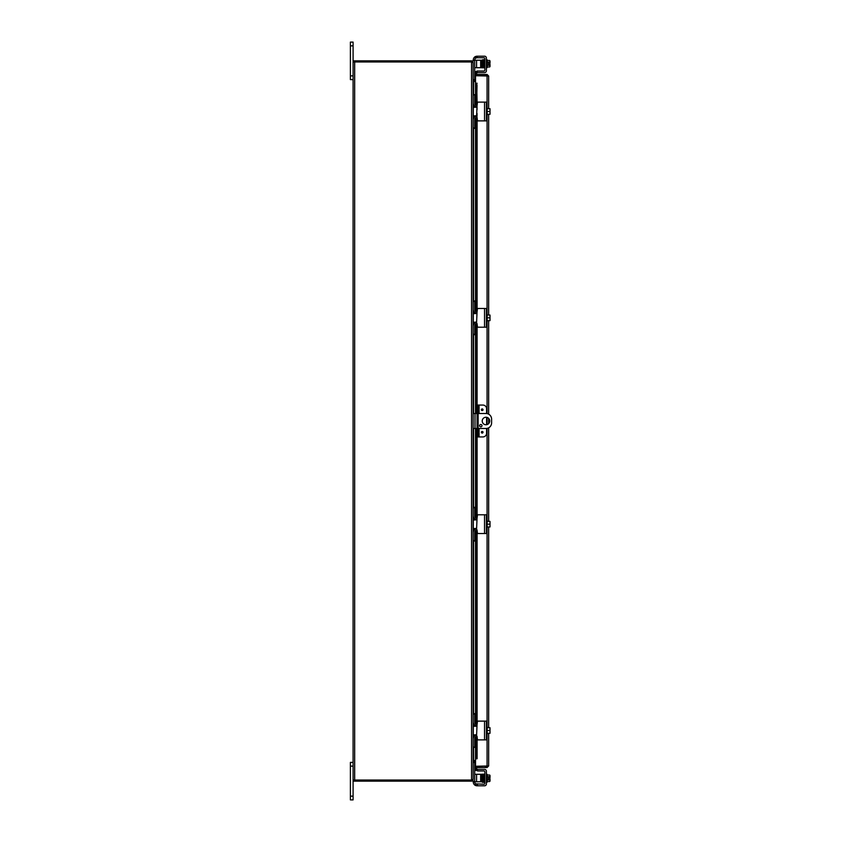 <?xml version="1.0" encoding="UTF-8"?>
<svg xmlns="http://www.w3.org/2000/svg" width="842" height="842" viewBox="0 0 842 842"><rect width="100%" height="100%" fill="white"/><g stroke="black" fill="none" stroke-linecap="round" stroke-linejoin="round"><path stroke-width="1.26" d="M350.398 796.153L350.398 799.9L353.093 799.9L353.093 762.389L350.398 762.389L350.398 796.153L353.093 796.153M485.981 424.747A3.747 3.747 0 0 1 482.224 421A3.747 3.747 0 0 1 485.981 417.253A3.747 3.747 0 0 1 489.728 421A3.747 3.747 0 0 1 485.981 424.747M480.824 426.852A1.168 1.168 0 0 1 479.645 425.684A1.168 1.168 0 0 1 480.824 424.505A1.168 1.168 0 0 1 481.992 425.684A1.168 1.168 0 0 1 480.824 426.852M478.151 413.496L485.981 413.496A5.631 5.631 0 0 1 491.602 419.127L491.602 422.873A5.631 5.631 0 0 1 485.981 428.504L478.151 428.504M477.035 413.496L473.141 413.496L473.141 428.504L477.035 428.504M350.398 75.864L350.398 79.611L353.093 79.611L353.093 42.1L350.398 42.1L350.398 75.864L353.093 75.864M471.678 61.971L471.93 60.898L473.141 62.434L473.141 80.316M474.709 67.707L476.583 67.707L476.583 60.214L473.141 60.214L472.878 62.434M474.025 81.495L475.519 81.495L474.025 81.495L474.025 80.379L475.519 80.379M471.93 60.898A1.579 1.579 0 0 0 471.562 60.856L353.651 60.856L353.651 61.971M473.141 761.684L473.141 779.566L471.93 781.102L471.678 780.029M472.878 779.566L473.141 781.786L481.592 781.786L481.592 774.293L481.592 776.398L481.592 774.293L480.656 774.293L480.656 781.786M475.519 761.621L473.614 761.621M474.025 760.505L475.519 760.505L473.688 760.505L474.025 761.621M471.93 781.102A1.579 1.579 0 0 1 471.562 781.144L353.651 781.144L353.651 780.029M354.671 780.029L353.093 780.029L353.093 61.971L354.671 61.971L354.671 780.029L472.046 780.029L473.141 779.155L473.141 747.38L474.709 747.38L473.141 747.38L473.141 738.939A3.747 3.747 0 0 1 476.635 735.192M476.635 106.808A3.747 3.747 0 0 1 473.141 103.061L473.141 94.62L474.709 94.62L473.141 94.62L473.141 62.845L472.046 61.971L354.671 61.971M473.614 747.38L473.688 760.505M473.688 81.495L473.614 94.62M474.709 94.62L473.141 95.072L473.141 300.952L474.709 300.952L473.141 300.952L473.141 713.616L474.709 713.616L473.141 713.616L473.141 746.928L474.709 747.38M484.876 766.262A1.873 1.873 0 0 0 485.497 766.431A1.873 1.873 0 0 1 484.876 766.262M485.834 766.431A1.873 1.873 0 0 0 486.455 766.262A1.873 1.873 0 0 1 485.834 766.431M486.434 75.738A1.873 1.873 0 0 0 484.897 75.738A1.873 1.873 0 0 1 486.434 75.738M486.602 413.527L486.602 408.812A3.747 3.747 0 0 0 482.855 405.055L477.035 405.055L477.035 408.812L478.151 408.812L478.151 405.055M478.151 436.945L478.151 433.188L477.035 433.188L477.035 436.945L482.855 436.945A3.747 3.747 0 0 0 486.602 433.188L486.602 428.473M483.024 432.251A0.821 0.821 0 0 1 482.203 433.083A0.821 0.821 0 0 1 481.371 432.251A0.821 0.821 0 0 1 482.203 431.43A0.821 0.821 0 0 1 483.024 432.251M483.024 409.749A0.821 0.821 0 0 1 482.203 410.57A0.821 0.821 0 0 1 481.371 409.749A0.821 0.821 0 0 1 482.203 408.917A0.821 0.821 0 0 1 483.024 409.749M478.151 433.188L478.151 408.812M477.035 433.188L477.035 408.812M486.602 424.694L486.602 417.306M476.646 73.886L477.035 71.665L475.94 71.475L475.551 73.686L477.098 74.454M475.551 73.686L475.551 73.717A1.579 1.579 0 0 0 475.593 74.454M475.551 83.232L475.94 85.484L477.035 85.484L476.646 83.232L475.519 83.232L475.551 105.092M476.646 83.232L477.098 102.335M477.035 85.484L476.583 105.397A1.873 1.873 0 0 1 474.709 103.524L474.709 95.072M477.035 106.818L477.035 109.628M477.035 113.375L477.035 116.196M474.709 128.384L473.141 128.384L474.709 128.384L474.709 119.48A1.873 1.873 0 0 1 476.583 117.606L476.583 311.729A1.873 1.873 0 0 1 474.709 309.856L474.709 300.952M474.709 334.716L473.141 334.716L474.709 334.716L474.709 325.812A1.873 1.873 0 0 1 476.583 323.938L477.035 405.055M477.035 436.945L476.583 518.062A1.873 1.873 0 0 1 474.709 516.188L474.709 507.284L473.141 507.284M474.709 541.048L473.141 541.048L474.709 541.048L474.709 532.144A1.873 1.873 0 0 1 476.583 530.271L476.583 724.394A1.873 1.873 0 0 1 474.709 722.52L474.709 713.616M474.709 746.928L474.709 738.476A1.873 1.873 0 0 1 476.583 736.603L477.035 756.516L475.94 756.516L475.551 758.768L476.646 758.768L477.035 756.516M475.551 758.768L475.551 736.908M476.646 758.768L475.519 758.768L475.519 736.918M475.551 768.314L475.94 770.525L477.035 770.335L476.646 768.114L475.551 768.283A1.579 1.579 0 0 1 475.593 767.546M476.646 768.114L477.098 767.546M475.94 85.484L475.94 105.292M475.94 106.692L475.94 107.218M475.94 115.786L475.94 116.312M475.94 117.712L475.94 311.624M475.94 313.024L475.94 313.55M475.94 322.118L475.94 322.644M475.94 324.044L475.94 413.496M475.94 428.504L475.94 517.956M475.94 519.356L475.94 519.882M475.94 528.45L475.94 528.976M475.94 530.376L475.94 724.288M475.94 725.688L475.94 726.214M475.94 734.782L475.94 735.308M475.94 736.708L475.94 756.516M487.539 765.967L475.519 766.431L475.519 767.546L487.076 767.546L488.655 765.967L488.655 733.308L488.655 765.967L475.519 766.262L475.519 758.768M477.109 758.768L477.098 739.665M475.519 105.082L475.519 83.232L477.109 83.232M475.519 83.232L475.519 75.738L488.655 76.033L487.076 74.454L475.519 74.454L475.519 75.569L487.076 75.569L487.076 74.454M488.655 727.688L488.655 526.976L488.655 727.688M488.655 521.356L488.655 427.831L488.655 521.356M488.655 423.631L488.655 418.369L488.655 423.631M488.655 414.169L488.655 320.644L488.655 414.169M488.655 315.024L488.655 114.312L488.655 315.024M488.655 108.692L488.655 76.033L488.655 108.692M487.076 766.431L487.076 767.546M483.918 784.249A0.937 0.937 0 0 0 484.582 783.965A0.937 0.937 0 0 1 483.918 784.249L475.541 783.818A1.873 1.873 0 0 1 474.846 782.365A1.873 1.873 0 0 0 475.393 783.692A1.873 1.873 0 0 1 474.846 782.365L474.846 781.786M475.541 783.818L475.541 785.491L476.593 785.775L477.488 785.807L477.488 784.249M484.582 771.219A0.937 0.937 0 0 1 484.855 771.882A0.937 0.937 0 0 0 483.918 770.946L477.488 770.946L477.488 769.388L484.539 769.388A1.873 1.873 0 0 1 486.413 771.261L486.413 783.934A1.873 1.873 0 0 1 484.539 785.807L477.488 785.807M484.582 783.965A0.937 0.937 0 0 0 484.855 783.302A0.937 0.937 0 0 1 484.582 783.965A0.937 0.937 0 0 0 484.855 783.302L484.855 771.882M486.413 782.523L486.413 783.934L486.413 782.523M490.012 778.839L490.012 780.713A3.978 1.989 180 0 0 489.665 779.892A3.978 3.978 0 0 0 489.981 778.839L488.497 778.839L488.497 777.713L490.012 777.713A3.978 3.978 0 0 0 489.665 776.65A3.978 1.989 -0 0 0 490.012 775.84L490.012 777.713M490.012 780.713L490.012 781.081A4.873 4.873 0 0 1 489.665 781.523A3.978 1.989 180 0 0 490.012 780.713M489.665 775.019A4.873 4.873 0 0 1 490.012 775.461A4.873 4.873 0 0 0 489.665 775.019A4.873 4.873 0 0 1 490.012 775.461L490.012 775.84A3.978 1.989 -0 0 0 489.665 775.019L487.16 775.019M483.266 781.45L482.782 782.218L482.55 774.398L483.687 774.124L483.95 775.093L484.055 780.587C484.118 782.671 484.118 782.671 484.055 780.587C484.118 782.671 484.118 782.671 484.055 780.587L483.845 780.723M477.035 57.751L477.488 56.193L476.593 56.225L477.035 57.751L475.541 58.182A1.873 1.873 0 0 0 474.846 59.635L474.846 60.214M484.582 70.781A0.937 0.937 0 0 0 484.855 70.118A0.937 0.937 0 0 1 483.918 71.054L477.035 71.054L477.035 72.612L477.488 71.054M473.288 60.214L473.288 59.95A3.747 3.747 0 0 1 475.541 56.509L476.593 56.225M477.488 56.193L484.539 56.193A1.873 1.873 0 0 1 486.413 58.066L486.413 70.739A1.873 1.873 0 0 1 484.539 72.612L477.488 72.612M484.855 70.118L484.855 58.698A0.937 0.937 0 0 0 484.582 58.035A0.937 0.937 0 0 1 484.855 58.698A0.937 0.937 0 0 0 483.918 57.751L477.488 57.751M486.413 69.328L486.413 70.739L486.413 69.328M490.012 64.287L490.012 66.16A3.978 1.989 180 0 0 489.665 65.35A3.978 3.978 0 0 0 489.981 64.287L488.497 64.287L488.497 63.161L490.012 63.161A3.978 3.978 0 0 0 489.665 62.108A3.978 1.989 -0 0 0 490.012 61.287L490.012 63.161M490.012 66.16L490.012 66.16A3.978 1.989 180 0 1 489.665 66.981A4.873 4.873 0 0 0 490.012 66.539A4.873 4.873 0 0 1 489.665 66.981A4.873 4.873 0 0 0 490.012 66.539M477.488 769.388L484.539 769.388L477.035 769.388L477.488 770.946M488.497 778.839L488.497 777.713L488.497 778.839M488.497 64.287L488.497 63.161L488.497 64.287M490.012 61.287L490.012 61.287A3.978 1.989 -0 0 0 489.665 60.477L487.16 60.477M475.541 785.491A3.747 3.747 0 0 1 473.288 782.05L473.288 781.786M477.035 784.249L477.035 785.807M486.413 782.176L487.16 782.176L487.16 774.366L486.413 774.366M482.192 776.398L481.592 776.398M482.266 780.145L481.592 780.145M487.16 781.523L489.665 781.523A4.873 4.873 0 0 0 490.012 781.081A4.873 4.873 0 0 1 489.665 781.523M487.16 779.892L489.665 779.892M487.16 776.65L489.665 776.65M484.855 774.524L484.403 775.829M476.583 781.786L476.583 774.293L474.709 774.293M474.709 781.786L474.709 762.084L473.141 762.084M474.246 781.786L473.141 781.786M476.583 774.293L480.656 774.293M473.141 79.916L474.709 79.916L473.141 79.464M480.656 67.707L481.592 67.707L481.592 60.214L480.656 60.214L480.656 67.707L476.583 67.707M473.141 60.656L474.709 60.214M474.709 60.656L474.709 79.464M476.583 60.214L480.656 60.214M475.393 58.308A1.873 1.873 0 0 0 474.846 59.635M486.413 59.824L487.16 59.824L487.16 67.634L486.413 67.634M487.16 62.108L489.665 62.108M487.16 65.35L489.665 65.35M487.16 66.981L489.665 66.981M484.403 60.382L484.855 67.476M484.403 61.624L484.403 65.834M483.034 66.907L482.34 67.876L482.487 66.055C482.424 62.603 482.424 62.603 482.487 66.055C482.424 62.603 482.424 62.603 482.487 66.055L482.982 67.602L483.15 61.413M482.434 63.308L482.382 60.55L482.434 63.308M474.709 127.931L473.141 127.931L473.141 119.932A3.747 3.747 0 0 1 476.635 116.196M483.918 120.88L477.488 120.88L486.413 120.88L486.413 102.124L477.488 102.124L483.918 102.124M476.593 116.164L477.035 105.776L475.541 107.281L473.288 107.281L473.288 115.722L476.593 116.164M477.035 105.776L477.488 102.124M477.488 120.88L477.035 117.227M486.413 115.407L487.16 115.407L487.16 107.597L486.413 107.597M490.012 109.323L490.012 108.744A4.841 4.841 0 0 0 489.981 108.692L489.665 108.692A3.978 3.442 -0 0 1 490.012 110.091L490.012 114.259A4.841 4.841 0 0 1 489.981 114.312L489.665 114.312A3.978 3.442 180 0 0 490.012 112.912L490.012 113.681M487.16 114.312L489.665 114.312M490.012 112.912A3.978 3.442 180 0 0 489.665 111.502A3.978 3.442 -0 0 0 490.012 110.091M487.16 111.502L489.665 111.502M487.16 108.692L489.665 108.692M476.635 313.14A3.747 3.747 0 0 1 473.141 309.393L473.141 301.404L474.709 301.404M474.709 334.263L473.141 334.263L473.141 326.264A3.747 3.747 0 0 1 476.635 322.528M483.918 327.212L477.488 327.212L486.413 327.212L486.413 308.456L477.488 308.456L483.918 308.456M476.593 322.497L477.035 312.108L475.541 313.613L473.288 313.613L473.288 322.054L476.593 322.497M477.035 312.108L477.488 308.456M477.488 327.212L477.035 323.56M486.413 321.739L487.16 321.739L487.16 313.929L486.413 313.929M490.012 315.655L490.012 315.076A4.841 4.841 0 0 0 489.981 315.024L489.665 315.024A3.978 3.442 -0 0 1 490.012 316.424L490.012 320.591A4.841 4.841 0 0 1 489.981 320.644L489.665 320.644A3.978 3.442 180 0 0 490.012 319.244L490.012 320.013M487.16 320.644L489.665 320.644M490.012 319.244A3.978 3.442 180 0 0 489.665 317.834A3.978 3.442 -0 0 0 490.012 316.424M487.16 317.834L489.665 317.834M487.16 315.024L489.665 315.024M476.635 519.472A3.747 3.747 0 0 1 473.141 515.725L473.141 507.737L474.709 507.737M474.709 540.596L473.141 540.596L473.141 532.597A3.747 3.747 0 0 1 476.635 528.86M483.918 533.544L477.488 533.544L486.413 533.544L486.413 514.788L477.488 514.788L483.918 514.788M476.593 528.829L477.035 518.44L475.541 519.946L473.288 519.946L473.288 528.387L476.593 528.829M477.035 518.44L477.488 514.788M477.488 533.544L477.035 529.892M486.413 528.071L487.16 528.071L487.16 520.261L486.413 520.261M490.012 521.987L490.012 521.409A4.841 4.841 0 0 0 489.981 521.356L489.665 521.356A3.978 3.442 -0 0 1 490.012 522.756L490.012 526.924A4.841 4.841 0 0 1 489.981 526.976L489.665 526.976A3.978 3.442 180 0 0 490.012 525.576L490.012 526.345M487.16 526.976L489.665 526.976M490.012 525.576A3.978 3.442 180 0 0 489.665 524.166A3.978 3.442 -0 0 0 490.012 522.756M487.16 524.166L489.665 524.166M487.16 521.356L489.665 521.356M476.635 725.804A3.747 3.747 0 0 1 473.141 722.057L473.141 714.069L474.709 714.069M483.918 739.876L477.488 739.876L486.413 739.876L486.413 721.12L477.488 721.12L483.918 721.12M476.593 735.161L477.035 724.773L475.541 726.278L473.288 726.278L473.288 734.719L476.593 735.161M477.035 724.773L477.488 721.12M477.488 739.876L477.035 736.224M486.413 734.403L487.16 734.403L487.16 726.593L486.413 726.593M490.012 728.319L490.012 727.741A4.841 4.841 0 0 0 489.981 727.688L489.665 727.688A3.978 3.442 -0 0 1 490.012 729.088L490.012 733.256A4.841 4.841 0 0 1 489.981 733.308L489.665 733.308A3.978 3.442 180 0 0 490.012 731.909L490.012 732.677M487.16 733.308L489.665 733.308M490.012 731.909A3.978 3.442 180 0 0 489.665 730.498A3.978 3.442 -0 0 0 490.012 729.088M487.16 730.498L489.665 730.498M487.16 727.688L489.665 727.688M350.398 766.136L353.093 766.136M475.014 428.504L475.014 413.496M350.398 45.847L353.093 45.847M473.614 104.882L473.614 107.281M473.614 115.722L473.614 118.122M473.614 128.384L473.614 300.952M473.614 311.214L473.614 313.613M473.614 322.054L473.614 324.454M473.614 334.716L473.614 413.496M473.614 428.504L473.614 507.284M473.614 517.546L473.614 519.946M473.614 528.387L473.614 530.786M473.614 541.048L473.614 713.616M473.614 723.878L473.614 726.278M473.614 734.719L473.614 737.118M471.562 780.029L471.562 61.971M482.203 431.778L482.203 432.735L482.203 431.778M482.203 409.265L482.203 410.222L482.203 409.265M479.087 436.945L479.087 428.504M479.087 413.496L479.087 405.055M475.551 106.566L475.551 107.281M475.551 115.722L475.551 116.438M475.551 117.912L475.551 311.424M475.551 312.898L475.551 313.613M475.551 322.054L475.551 322.77M475.551 324.244L475.551 413.496M475.551 428.504L475.551 517.756M475.551 519.23L475.551 519.946M475.551 528.387L475.551 529.102M475.551 530.576L475.551 724.088M475.551 725.562L475.551 726.278M475.551 734.719L475.551 735.434M477.098 120.669L477.098 308.667M477.098 327.001L477.098 405.055M477.098 436.945L477.098 514.999M477.098 533.333L477.098 721.331M487.076 766.262L487.076 734.403M487.076 726.593L487.076 528.071M487.076 520.261L487.076 428.399M487.076 424.589L487.076 417.411M487.076 413.601L487.076 321.739M487.076 313.929L487.076 115.407M487.076 107.597L487.076 75.738M473.141 762.536L474.709 762.536M474.709 781.344L473.141 781.344M475.541 56.509L475.541 58.182M484.539 102.124L484.539 120.88M484.539 308.456L484.539 327.212M484.539 514.788L484.539 533.544M484.539 721.12L484.539 739.876M475.519 735.445L475.519 734.719M475.519 726.278L475.519 725.551M475.519 724.067L475.519 530.586M475.519 529.113L475.519 528.387M475.519 519.946L475.519 519.219M475.519 517.735L475.519 428.504M475.519 413.496L475.519 324.265M475.519 322.781L475.519 322.054M475.519 313.613L475.519 312.887M475.519 311.414L475.519 117.933M475.519 116.449L475.519 115.722M475.519 107.281L475.519 106.555M483.287 781.439L482.561 774.303M482.487 776.113L482.466 782.397L482.813 781.45L483.455 782.418L483.371 776.398M484.118 782.144L482.771 774.556L483.687 774.556L483.908 782.418L484.171 781.45L484.55 782.144L483.908 774.314M484.266 776.398L484.118 782.239L484.603 781.45M482.382 781.439L482.35 782.144L483.203 782.144L482.34 774.124L482.045 776.398M483.455 774.377L483.834 775.956M482.729 60.413L483.455 59.582L483.718 60.55L483.897 67.602L483.003 67.644L483.687 67.876L483.255 59.856L483.908 67.707L484.403 66.171M483.087 65.602L482.782 59.782M483.687 59.793L484.171 60.55L484.539 59.971M484.055 61.413L484.118 59.856L483.634 60.413M484.118 59.761L484.603 60.55M482.487 65.781L482.35 59.856L483.203 59.856M483.95 66.907L483.687 67.876L483.003 67.644L482.298 60.413M482.192 65.602L482.129 67.602L482.603 66.897M483.982 65.602L484.171 60.55M481.982 780.145L481.95 781.439M482.982 774.398L482.929 775.956M483.476 67.602L483.518 66.897M482.561 67.697L481.95 60.561"/></g></svg>
